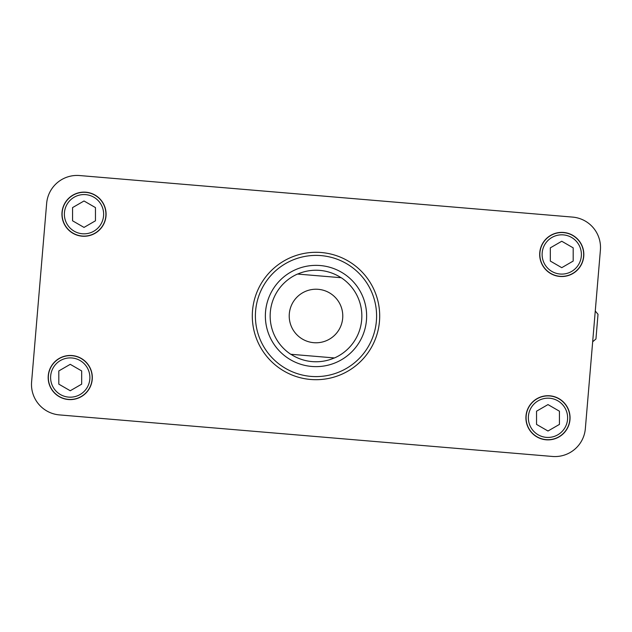 <?xml version="1.0" encoding="UTF-8"?>
<svg xmlns="http://www.w3.org/2000/svg" width="632" height="632" viewBox="0 0 632 632"><rect width="100%" height="100%" fill="white"/><g stroke="black" fill="none" stroke-linecap="round" stroke-linejoin="round"><path stroke-width="0.95" d="M539.76 252.603A22.073 22.073 0 0 1 574.354 236.336A22.073 22.073 0 0 1 571.146 274.438A22.073 22.073 0 0 1 539.76 252.603M62.015 212.344A22.073 22.073 0 0 1 96.617 196.078A22.073 22.073 0 0 1 93.402 234.172A22.073 22.073 0 0 1 62.015 212.344M48.253 375.685A22.073 22.073 0 0 1 82.847 359.418A22.073 22.073 0 0 1 79.64 397.512A22.073 22.073 0 0 1 48.253 375.685M525.99 415.951A22.073 22.073 0 0 1 560.592 399.685A22.073 22.073 0 0 1 557.377 437.779A22.073 22.073 0 0 1 525.99 415.951M252.523 310.652A63.706 63.706 0 0 1 352.372 263.702A63.706 63.706 0 0 1 343.105 373.646A63.706 63.706 0 0 1 252.523 310.652M468.976 208.363L572.56 217.092A30.51 30.51 0 0 1 600.4 250.059L595.265 311.031L598.014 314.294L595.937 339.005L592.674 341.762L585.351 428.607A30.51 30.51 0 0 1 552.384 456.454L59.44 414.908A30.51 30.51 0 0 1 31.6 381.941L46.65 203.393A30.51 30.51 0 0 1 79.616 175.546L425.794 204.728M572.56 217.092L79.616 175.546M46.65 203.393L31.6 381.941M59.44 414.908L552.384 456.454M585.351 428.607L600.4 250.059M295.571 269.667A50.639 50.639 0 0 0 320.163 366.465A50.639 50.639 0 0 0 366.457 320.25A50.639 50.639 0 0 0 295.571 269.667A50.639 50.639 0 0 1 366.102 308.653A50.639 50.639 0 0 1 309.727 366.244A50.639 50.639 0 0 1 269.24 296.558M260.036 292.735A60.609 60.609 0 0 1 364.127 279.17A60.609 60.609 0 0 1 323.829 376.095A60.609 60.609 0 0 1 260.036 292.735M94.966 195.225A21.907 21.907 0 0 0 62.102 214.193A21.907 21.907 0 0 0 94.966 233.168A21.907 21.907 0 0 0 94.966 195.225M84.016 200.984L95.456 207.588L95.456 220.805L84.016 227.409L72.569 220.805L72.569 207.588L84.016 200.984M81.204 358.565A21.907 21.907 0 0 0 48.332 377.541A21.907 21.907 0 0 0 81.204 396.517A21.907 21.907 0 0 0 81.204 358.565M70.247 364.324L81.686 370.937L81.686 384.145L70.247 390.75L58.808 384.145L58.808 370.937L70.247 364.324M572.711 235.483A21.907 21.907 0 0 0 539.846 254.459A21.907 21.907 0 0 0 572.711 273.435A21.907 21.907 0 0 0 572.711 235.483M561.753 241.25L573.192 247.855L573.192 261.063L561.753 267.676L550.314 261.063L550.314 247.855L561.753 241.25M558.941 398.832A21.907 21.907 0 0 0 526.077 417.807A21.907 21.907 0 0 0 558.941 436.775A21.907 21.907 0 0 0 558.941 398.832M547.984 404.591L559.431 411.195L559.431 424.412L547.984 431.016L536.544 424.412L536.544 411.195L547.984 404.591M289.314 313.748A26.781 26.781 0 0 1 331.287 294.014A26.781 26.781 0 0 1 327.392 340.237A26.781 26.781 0 0 1 289.314 313.748M290.744 354.268L334.502 357.949A45.852 45.852 0 0 0 341.256 277.732L297.498 274.051A45.852 45.852 0 0 0 290.744 354.268M93.828 197.192A19.639 19.639 0 0 1 93.828 231.201A19.639 19.639 0 0 1 64.377 214.193A19.639 19.639 0 0 1 93.828 197.192M80.067 360.532A19.639 19.639 0 0 1 80.067 394.55A19.639 19.639 0 0 1 50.607 377.541A19.639 19.639 0 0 1 80.067 360.532M571.573 237.45A19.639 19.639 0 0 1 571.573 271.468A19.639 19.639 0 0 1 542.114 254.459A19.639 19.639 0 0 1 571.573 237.45M557.803 400.799A19.639 19.639 0 0 1 557.803 434.808A19.639 19.639 0 0 1 528.352 417.807A19.639 19.639 0 0 1 557.803 400.799M297.672 274.059A45.765 45.765 0 0 1 341.09 277.725M334.328 357.941A45.765 45.765 0 0 1 290.91 354.276"/></g></svg>
